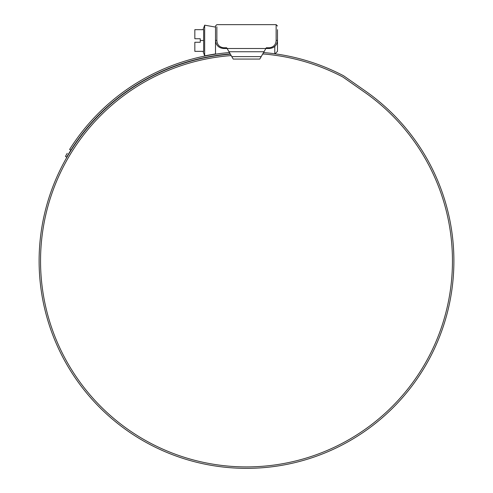 <?xml version="1.0" encoding="UTF-8"?>
<svg xmlns="http://www.w3.org/2000/svg" width="493" height="493" viewBox="0 0 493 493"><rect width="100%" height="100%" fill="white"/><g stroke="black" fill="none" stroke-linecap="round" stroke-linejoin="round"><path stroke-width="0.74" d="M227.581 49.312L228.364 50.668M264.636 50.668L265.419 49.312M277.497 29.666L277.497 40.371C277.017 45.313 274.305 48.024 269.363 48.499L265.887 48.499L266.312 47.766L269.363 47.766C273.553 47.217 275.809 44.795 276.142 40.506L276.142 24.65L277.497 26.006M216.858 26.819L216.858 40.506C217.191 44.801 219.453 47.217 223.637 47.766L226.688 47.766L227.113 48.499L265.887 48.499L264.014 51.747L228.986 51.747L227.113 48.499L223.637 48.499C218.695 48.024 215.983 45.313 215.503 40.371L215.503 26.819M228.986 51.747L233.214 59.068L259.786 59.068L264.014 51.747M216.858 40.352L215.503 40.371L215.503 26.006L216.858 24.65L276.142 24.65M203.03 51.346L204.663 55.826L204.663 25.18L215.503 27.09M200.263 40.506L200.263 42.262L194.84 42.262L194.84 51.346L203.64 51.346L203.64 29.666L194.84 29.666L194.84 38.744L200.263 38.744L200.263 40.506L203.64 40.506M274.786 53.78L274.786 46.428M215.503 40.506L215.503 54.051L216.279 54.051M277.497 40.506L277.497 51.346L275.026 53.811M231.192 55.573A205.957 205.957 0 0 0 40.543 260.957A205.957 205.957 0 0 0 246.5 466.914A205.957 205.957 0 0 0 364.629 92.246L343.153 77.21A5.417 5.417 0 0 0 342.549 76.84A207.664 207.664 0 0 0 262.751 53.928M230.397 54.193A207.393 207.393 0 0 0 39.107 260.957A207.393 207.393 0 0 0 246.5 468.35A207.393 207.393 0 0 0 365.455 91.069L343.972 76.033A6.859 6.859 0 0 0 343.214 75.571A209.1 209.1 0 0 0 263.545 52.554M238.575 468.196L239.241 468.221M240.516 468.264L243.4 468.325M242.205 468.307L242.987 468.319M247.689 468.344L250.13 468.319M249.624 468.325L250.389 468.313M250.364 468.313L249.674 468.325M252.699 468.258L254.647 468.19M254.708 468.19L254.055 468.214M249.791 468.325L248.626 468.338M248.164 468.344L246.358 468.35M65.754 155.825L67.245 153.292M66.592 154.395L66.087 155.252M229.455 52.554A209.1 209.1 0 0 0 69.618 149.447L70.863 150.168L66.66 157.125L65.415 156.41L66.66 157.125L66.999 156.54M230.249 53.928A207.664 207.664 0 0 0 70.863 150.168L68.496 154.007M67.331 155.967L67.831 155.116M231.802 56.627L261.198 56.627M223.637 47.766L223.637 48.499M269.363 47.766L269.363 48.499M276.142 40.352L277.497 40.371M215.503 53.916L204.663 55.826M203.03 29.666L204.663 25.18M264.236 54.051L262.683 54.051M230.317 54.051L228.764 54.051"/></g></svg>
